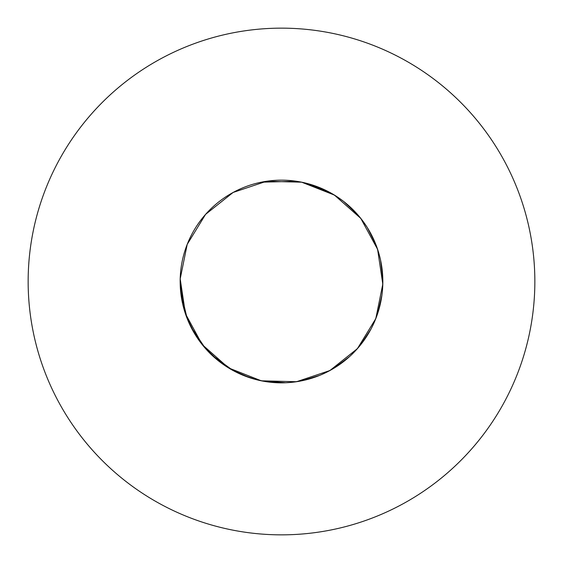 <?xml version="1.0" encoding="UTF-8"?>
<svg xmlns="http://www.w3.org/2000/svg" width="563" height="563" viewBox="0 0 563 563"><rect width="100%" height="100%" fill="white"/><g stroke="black" fill="none" stroke-linecap="round" stroke-linejoin="round"><path stroke-width="0.84" d="M285.687 382.756L261.331 380.813L228.585 367.928L202.216 344.612L185.41 313.69L180.16 281.5A101.34 101.34 0 0 0 281.5 382.84A101.34 101.34 0 0 0 382.84 281.5A101.34 101.34 0 0 0 281.5 180.16A101.34 101.34 0 0 0 180.16 281.5L182.609 303.633M534.85 281.5A253.35 253.35 0 0 0 281.5 28.15A253.35 253.35 0 0 0 28.15 281.5A253.35 253.35 0 0 0 281.5 534.85A253.35 253.35 0 0 0 534.85 281.5M261.331 182.187L296.518 181.279L301.669 182.187L334.415 195.072L360.784 218.388L362.53 220.64M182.827 304.604L183.862 308.637M183.939 308.911L187.197 318.609L195.699 335.421M210.245 353.557L205.572 348.624L190.885 326.871L199.028 340.39M199.196 340.629L205.572 348.624L219.317 361.516M219.936 361.995L224.144 365.049M224.384 365.211L233.11 370.538L250.436 377.963M241.245 374.501L256.179 379.624M256.461 379.694L266.482 381.721L285.3 382.77M286.081 382.734L291.268 382.368M291.557 382.34L301.669 380.813L319.707 375.359M320.431 375.064L325.175 372.945M325.435 372.819L334.415 367.928L349.503 356.632M350.087 356.105L353.817 352.494M354.021 352.283L360.784 344.612L371.101 328.841M371.467 328.152L373.741 323.479M373.86 323.211L377.59 313.69L381.89 295.343M381.995 294.569L382.53 289.396M382.551 289.108L382.805 278.882L380.574 260.176M380.405 259.409L379.138 254.37M379.061 254.089L375.803 244.391L367.301 227.579M366.879 226.91L363.972 222.61M363.804 222.371L357.428 214.376L343.683 201.484M343.064 201.005L338.856 197.951L343.064 201.005M333.113 194.284L315.913 186.184L329.89 192.462L338.616 197.789L329.89 192.462L306.821 183.376L312.564 185.037L306.821 183.376M382.84 281.5L382.805 284.118L375.803 318.609L357.428 348.624L329.89 370.538L296.518 381.721L261.331 380.813L228.585 367.928L202.216 344.612L185.41 313.69L180.195 278.882L187.197 244.391L205.572 214.376L233.11 192.462L266.482 181.279L301.669 182.187L334.415 195.072L360.784 218.388L377.59 249.31L382.805 284.118L375.803 318.609L357.428 348.624L329.89 370.538L296.518 381.721L261.331 380.813L228.585 367.928L202.216 344.612L185.41 313.69L180.16 281.5L180.596 290.895L180.16 281.5M180.632 291.296L187.197 318.609L189.893 324.844L187.197 318.609L180.632 291.296M190.083 325.224L190.533 326.167L190.083 325.224M210.548 353.86L211.294 354.584M211.864 355.126L233.11 370.538L239.184 373.586M239.578 373.762L240.528 374.191M359.827 217.198L352.755 209.443M352.452 209.14L346.442 203.7M301.669 182.187L289.769 180.498L301.669 182.187M287.517 180.336L288.298 180.385M276.919 180.266L271.443 180.66L276.919 180.266"/></g></svg>
